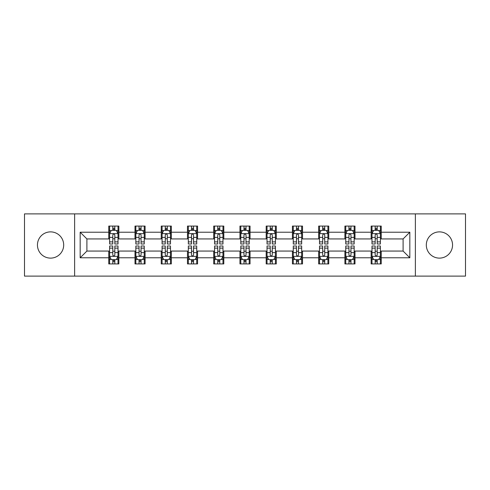 <?xml version="1.0" encoding="UTF-8"?>
<svg xmlns="http://www.w3.org/2000/svg" width="490" height="490" viewBox="0 0 490 490"><rect width="100%" height="100%" fill="white"/><g stroke="black" fill="none" stroke-linecap="round" stroke-linejoin="round"><path stroke-width="0.73" d="M439.432 231.88A13.12 13.12 0 0 0 426.312 245A13.12 13.12 0 0 0 439.432 258.12A13.12 13.12 0 0 0 452.552 245A13.12 13.12 0 0 0 439.432 231.88M50.568 231.88A13.12 13.12 0 0 0 37.448 245A13.12 13.12 0 0 0 50.568 258.12A13.12 13.12 0 0 0 63.688 245A13.12 13.12 0 0 0 50.568 231.88M415.379 276.115L465.5 276.115L465.5 213.885L415.379 213.885L415.379 276.115L74.621 276.115L74.621 213.885L24.5 213.885L24.5 276.115L74.621 276.115M415.379 213.885L74.621 213.885M381.238 232.217L381.238 226.08L371.144 226.08L371.144 232.217L354.999 232.217L354.999 226.08L344.905 226.08L344.905 232.217L328.759 232.217L328.759 226.08L318.665 226.08L318.665 232.217L302.52 232.217L302.52 226.08L292.432 226.08L292.432 232.217L276.286 232.217L276.286 226.08L266.193 226.08L266.193 232.217L250.047 232.217L250.047 226.08L239.953 226.08L239.953 232.217L223.808 232.217L223.808 226.08L213.714 226.08L213.714 232.217L197.568 232.217L197.568 226.08L187.48 226.08L187.48 232.217L171.335 232.217L171.335 226.08L161.241 226.08L161.241 232.217L145.095 232.217L145.095 226.08L135.001 226.08L135.001 232.217L118.856 232.217L118.856 226.08L108.762 226.08L108.762 232.217L80.17 232.217L80.17 257.783L86.901 251.058L108.762 251.058L108.762 263.92L118.856 263.92L118.856 251.058L135.001 251.058L135.001 263.92L145.095 263.92L145.095 251.058L161.241 251.058L161.241 263.92L171.335 263.92L171.335 251.058L187.48 251.058L187.48 263.92L197.568 263.92L197.568 251.058L213.714 251.058L213.714 263.92L223.808 263.92L223.808 251.058L239.953 251.058L239.953 263.92L250.047 263.92L250.047 251.058L266.193 251.058L266.193 263.92L276.286 263.92L276.286 251.058L292.432 251.058L292.432 263.92L302.52 263.92L302.52 251.058L318.665 251.058L318.665 263.92L328.759 263.92L328.759 251.058L344.905 251.058L344.905 263.92L354.999 263.92L354.999 251.058L371.144 251.058L371.144 263.92L381.238 263.92L381.238 251.058L403.099 251.058L403.099 238.942L381.238 238.942L381.238 232.217L409.83 232.217L409.83 257.783L381.238 257.783M371.144 257.783L354.999 257.783M344.905 257.783L328.759 257.783M318.665 257.783L302.52 257.783M292.432 257.783L276.286 257.783M266.193 257.783L250.047 257.783M239.953 257.783L223.808 257.783M213.714 257.783L197.568 257.783M187.48 257.783L171.335 257.783M161.241 257.783L145.095 257.783M135.001 257.783L118.856 257.783M108.762 257.783L80.17 257.783M371.144 232.217L371.144 238.942L354.999 238.942L354.999 232.217M344.905 232.217L344.905 238.942L328.759 238.942L328.759 232.217M318.665 232.217L318.665 238.942L302.52 238.942L302.52 232.217M292.432 232.217L292.432 238.942L276.286 238.942L276.286 232.217M266.193 232.217L266.193 238.942L250.047 238.942L250.047 232.217M239.953 232.217L239.953 238.942L223.808 238.942L223.808 232.217M213.714 232.217L213.714 238.942L197.568 238.942L197.568 232.217M187.48 232.217L187.48 238.942L171.335 238.942L171.335 232.217M161.241 232.217L161.241 238.942L145.095 238.942L145.095 232.217M135.001 232.217L135.001 238.942L118.856 238.942L118.856 232.217M108.762 232.217L108.762 238.942L86.901 238.942L80.17 232.217M86.901 238.942L86.901 251.058M409.83 257.783L403.099 251.058M403.099 238.942L409.83 232.217M108.762 230.282L109.607 230.282M112.798 230.282L114.819 230.282M118.017 230.282L118.856 230.282M108.762 238.777L109.607 238.777M112.798 238.777L114.819 238.777M118.017 238.777L118.856 238.777M108.762 251.223L109.607 251.223M112.798 251.223L114.819 251.223M118.017 251.223L118.856 251.223M108.762 259.718L109.607 259.718M112.798 259.718L114.819 259.718M118.017 259.718L118.856 259.718M135.001 251.223L135.84 251.223M139.038 251.223L141.059 251.223M144.25 251.223L145.095 251.223M135.001 259.718L135.84 259.718M139.038 259.718L141.059 259.718M144.25 259.718L145.095 259.718M135.001 230.282L135.84 230.282M139.038 230.282L141.059 230.282M144.25 230.282L145.095 230.282M135.001 238.777L135.84 238.777M139.038 238.777L141.059 238.777M144.25 238.777L145.095 238.777M161.241 251.223L162.08 251.223M165.277 251.223L167.298 251.223M170.489 251.223L171.335 251.223M161.241 259.718L162.08 259.718M165.277 259.718L167.298 259.718M170.489 259.718L171.335 259.718M161.241 230.282L162.08 230.282M165.277 230.282L167.298 230.282M170.489 230.282L171.335 230.282M161.241 238.777L162.08 238.777M165.277 238.777L167.298 238.777M170.489 238.777L171.335 238.777M187.48 251.223L188.319 251.223M191.517 251.223L193.532 251.223M196.729 251.223L197.568 251.223M187.48 259.718L188.319 259.718M191.517 259.718L193.532 259.718M196.729 259.718L197.568 259.718M187.48 230.282L188.319 230.282M191.517 230.282L193.532 230.282M196.729 230.282L197.568 230.282M187.48 238.777L188.319 238.777M191.517 238.777L193.532 238.777M196.729 238.777L197.568 238.777M213.714 251.223L214.559 251.223M217.75 251.223L219.771 251.223M222.968 251.223L223.808 251.223M213.714 259.718L214.559 259.718M217.75 259.718L219.771 259.718M222.968 259.718L223.808 259.718M213.714 230.282L214.559 230.282M217.75 230.282L219.771 230.282M222.968 230.282L223.808 230.282M213.714 238.777L214.559 238.777M217.75 238.777L219.771 238.777M222.968 238.777L223.808 238.777M239.953 251.223L240.798 251.223M243.989 251.223L246.011 251.223M249.202 251.223L250.047 251.223M239.953 259.718L240.798 259.718M243.989 259.718L246.011 259.718M249.202 259.718L250.047 259.718M239.953 230.282L240.798 230.282M243.989 230.282L246.011 230.282M249.202 230.282L250.047 230.282M239.953 238.777L240.798 238.777M243.989 238.777L246.011 238.777M249.202 238.777L250.047 238.777M266.193 251.223L267.032 251.223M270.229 251.223L272.25 251.223M275.441 251.223L276.286 251.223M266.193 259.718L267.032 259.718M270.229 259.718L272.25 259.718M275.441 259.718L276.286 259.718M266.193 230.282L267.032 230.282M270.229 230.282L272.25 230.282M275.441 230.282L276.286 230.282M266.193 238.777L267.032 238.777M270.229 238.777L272.25 238.777M275.441 238.777L276.286 238.777M292.432 251.223L293.271 251.223M296.468 251.223L298.483 251.223M301.681 251.223L302.52 251.223M292.432 259.718L293.271 259.718M296.468 259.718L298.483 259.718M301.681 259.718L302.52 259.718M292.432 230.282L293.271 230.282M296.468 230.282L298.483 230.282M301.681 230.282L302.52 230.282M292.432 238.777L293.271 238.777M296.468 238.777L298.483 238.777M301.681 238.777L302.52 238.777M318.665 251.223L319.511 251.223M322.702 251.223L324.723 251.223M327.92 251.223L328.759 251.223M318.665 259.718L319.511 259.718M322.702 259.718L324.723 259.718M327.92 259.718L328.759 259.718M318.665 230.282L319.511 230.282M322.702 230.282L324.723 230.282M327.92 230.282L328.759 230.282M318.665 238.777L319.511 238.777M322.702 238.777L324.723 238.777M327.92 238.777L328.759 238.777M344.905 251.223L345.75 251.223M348.941 251.223L350.963 251.223M354.16 251.223L354.999 251.223M344.905 259.718L345.75 259.718M348.941 259.718L350.963 259.718M354.16 259.718L354.999 259.718M344.905 230.282L345.75 230.282M348.941 230.282L350.963 230.282M354.16 230.282L354.999 230.282M344.905 238.777L345.75 238.777M348.941 238.777L350.963 238.777M354.16 238.777L354.999 238.777M371.144 251.223L371.984 251.223M375.181 251.223L377.202 251.223M380.393 251.223L381.238 251.223M371.144 259.718L371.984 259.718M375.181 259.718L377.202 259.718M380.393 259.718L381.238 259.718M371.144 230.282L371.984 230.282M375.181 230.282L377.202 230.282M380.393 230.282L381.238 230.282M371.144 238.777L371.984 238.777M375.181 238.777L377.202 238.777M380.393 238.777L381.238 238.777M114.819 228.267L112.798 228.267M118.017 241.882L114.819 241.882L114.819 243.989L118.017 243.989L118.017 233.73L116.332 230.367L111.285 230.367L109.607 233.73L109.607 243.989L112.798 243.989L112.798 241.882L109.607 241.882M109.607 233.73L109.607 226.08M118.017 233.73L118.017 226.08M112.798 230.367L112.798 226.08M114.819 226.08L114.819 230.367M114.819 241.882L114.819 234.992C114.146 233.699 113.472 233.699 112.798 234.992L112.798 241.882M112.798 261.733L114.819 261.733M109.607 248.118L112.798 248.118L112.798 246.011L109.607 246.011L109.607 256.27L111.285 259.633L116.332 259.633L118.017 256.27L118.017 246.011L114.819 246.011L114.819 248.118L118.017 248.118M118.017 256.27L118.017 263.92M109.607 256.27L109.607 263.92M114.819 259.633L114.819 263.92M112.798 263.92L112.798 259.633M112.798 248.118L112.798 255.008C113.472 256.301 114.146 256.301 114.819 255.008L114.819 248.118M141.059 228.267L139.038 228.267M144.25 241.882L141.059 241.882L141.059 243.989L144.25 243.989L144.25 233.73L142.572 230.367L137.525 230.367L135.84 233.73L135.84 243.989L139.038 243.989L139.038 241.882L135.84 241.882M135.84 233.73L135.84 226.08M144.25 233.73L144.25 226.08M139.038 230.367L139.038 226.08M141.059 226.08L141.059 230.367M141.059 241.882L141.059 234.992C140.385 233.699 139.711 233.699 139.038 234.992L139.038 241.882M167.298 228.267L165.277 228.267M170.489 241.882L167.298 241.882L167.298 243.989L170.489 243.989L170.489 233.73L168.811 230.367L163.764 230.367L162.08 233.73L162.08 243.989L165.277 243.989L165.277 241.882L162.08 241.882M162.08 233.73L162.08 226.08M170.489 233.73L170.489 226.08M165.277 230.367L165.277 226.08M167.298 226.08L167.298 230.367M167.298 241.882L167.298 234.992C166.625 233.699 165.951 233.699 165.277 234.992L165.277 241.882M139.038 261.733L141.059 261.733M135.84 248.118L139.038 248.118L139.038 246.011L135.84 246.011L135.84 256.27L137.525 259.633L142.572 259.633L144.25 256.27L144.25 246.011L141.059 246.011L141.059 248.118L144.25 248.118M144.25 256.27L144.25 263.92M135.84 256.27L135.84 263.92M141.059 259.633L141.059 263.92M139.038 263.92L139.038 259.633M139.038 248.118L139.038 255.008C139.711 256.301 140.385 256.301 141.059 255.008L141.059 248.118M165.277 261.733L167.298 261.733M162.08 248.118L165.277 248.118L165.277 246.011L162.08 246.011L162.08 256.27L163.764 259.633L168.811 259.633L170.489 256.27L170.489 246.011L167.298 246.011L167.298 248.118L170.489 248.118M170.489 256.27L170.489 263.92M162.08 256.27L162.08 263.92M167.298 259.633L167.298 263.92M165.277 263.92L165.277 259.633M165.277 248.118L165.277 255.008C165.951 256.301 166.625 256.301 167.298 255.008L167.298 248.118M193.532 228.267L191.517 228.267M196.729 241.882L193.532 241.882L193.532 243.989L196.729 243.989L196.729 233.73L195.044 230.367L190.004 230.367L188.319 233.73L188.319 243.989L191.517 243.989L191.517 241.882L188.319 241.882M188.319 233.73L188.319 226.08M196.729 233.73L196.729 226.08M191.517 230.367L191.517 226.08M193.532 226.08L193.532 230.367M193.532 241.882L193.532 234.992C192.864 233.699 192.19 233.699 191.517 234.992L191.517 241.882M219.771 228.267L217.75 228.267M222.968 241.882L219.771 241.882L219.771 243.989L222.968 243.989L222.968 233.73L221.284 230.367L216.237 230.367L214.559 233.73L214.559 243.989L217.75 243.989L217.75 241.882L214.559 241.882M214.559 233.73L214.559 226.08M222.968 233.73L222.968 226.08M217.75 230.367L217.75 226.08M219.771 226.08L219.771 230.367M219.771 241.882L219.771 234.992C219.097 233.699 218.424 233.699 217.75 234.992L217.75 241.882M246.011 228.267L243.989 228.267M249.202 241.882L246.011 241.882L246.011 243.989L249.202 243.989L249.202 233.73L247.524 230.367L242.477 230.367L240.798 233.73L240.798 243.989L243.989 243.989L243.989 241.882L240.798 241.882M240.798 233.73L240.798 226.08M249.202 233.73L249.202 226.08M243.989 230.367L243.989 226.08M246.011 226.08L246.011 230.367M246.011 241.882L246.011 234.992C245.337 233.699 244.663 233.699 243.989 234.992L243.989 241.882M191.517 261.733L193.532 261.733M188.319 248.118L191.517 248.118L191.517 246.011L188.319 246.011L188.319 256.27L190.004 259.633L195.044 259.633L196.729 256.27L196.729 246.011L193.532 246.011L193.532 248.118L196.729 248.118M196.729 256.27L196.729 263.92M188.319 256.27L188.319 263.92M193.532 259.633L193.532 263.92M191.517 263.92L191.517 259.633M191.517 248.118L191.517 255.008C192.184 256.301 192.858 256.301 193.532 255.008L193.532 248.118M217.75 261.733L219.771 261.733M214.559 248.118L217.75 248.118L217.75 246.011L214.559 246.011L214.559 256.27L216.237 259.633L221.284 259.633L222.968 256.27L222.968 246.011L219.771 246.011L219.771 248.118L222.968 248.118M222.968 256.27L222.968 263.92M214.559 256.27L214.559 263.92M219.771 259.633L219.771 263.92M217.75 263.92L217.75 259.633M217.75 248.118L217.75 255.008C218.424 256.301 219.097 256.301 219.771 255.008L219.771 248.118M243.989 261.733L246.011 261.733M240.798 248.118L243.989 248.118L243.989 246.011L240.798 246.011L240.798 256.27L242.477 259.633L247.524 259.633L249.202 256.27L249.202 246.011L246.011 246.011L246.011 248.118L249.202 248.118M249.202 256.27L249.202 263.92M240.798 256.27L240.798 263.92M246.011 259.633L246.011 263.92M243.989 263.92L243.989 259.633M243.989 248.118L243.989 255.008C244.663 256.301 245.337 256.301 246.011 255.008L246.011 248.118M270.229 261.733L272.25 261.733M267.032 248.118L270.229 248.118L270.229 246.011L267.032 246.011L267.032 256.27L268.716 259.633L273.763 259.633L275.441 256.27L275.441 246.011L272.25 246.011L272.25 248.118L275.441 248.118M275.441 256.27L275.441 263.92M267.032 256.27L267.032 263.92M272.25 259.633L272.25 263.92M270.229 263.92L270.229 259.633M270.229 248.118L270.229 255.008C270.903 256.301 271.576 256.301 272.25 255.008L272.25 248.118M296.468 261.733L298.483 261.733M293.271 248.118L296.468 248.118L296.468 246.011L293.271 246.011L293.271 256.27L294.956 259.633L299.996 259.633L301.681 256.27L301.681 246.011L298.483 246.011L298.483 248.118L301.681 248.118M301.681 256.27L301.681 263.92M293.271 256.27L293.271 263.92M298.483 259.633L298.483 263.92M296.468 263.92L296.468 259.633M296.468 248.118L296.468 255.008C297.136 256.301 297.81 256.301 298.483 255.008L298.483 248.118M322.702 261.733L324.723 261.733M319.511 248.118L322.702 248.118L322.702 246.011L319.511 246.011L319.511 256.27L321.189 259.633L326.236 259.633L327.92 256.27L327.92 246.011L324.723 246.011L324.723 248.118L327.92 248.118M327.92 256.27L327.92 263.92M319.511 256.27L319.511 263.92M324.723 259.633L324.723 263.92M322.702 263.92L322.702 259.633M322.702 248.118L322.702 255.008C323.376 256.301 324.049 256.301 324.723 255.008L324.723 248.118M272.25 228.267L270.229 228.267M275.441 241.882L272.25 241.882L272.25 243.989L275.441 243.989L275.441 233.73L273.763 230.367L268.716 230.367L267.032 233.73L267.032 243.989L270.229 243.989L270.229 241.882L267.032 241.882M267.032 233.73L267.032 226.08M275.441 233.73L275.441 226.08M270.229 230.367L270.229 226.08M272.25 226.08L272.25 230.367M272.25 241.882L272.25 234.992C271.576 233.699 270.903 233.699 270.229 234.992L270.229 241.882M298.483 228.267L296.468 228.267M301.681 241.882L298.483 241.882L298.483 243.989L301.681 243.989L301.681 233.73L299.996 230.367L294.956 230.367L293.271 233.73L293.271 243.989L296.468 243.989L296.468 241.882L293.271 241.882M293.271 233.73L293.271 226.08M301.681 233.73L301.681 226.08M296.468 230.367L296.468 226.08M298.483 226.08L298.483 230.367M298.483 241.882L298.483 234.992C297.816 233.699 297.142 233.699 296.468 234.992L296.468 241.882M324.723 228.267L322.702 228.267M327.92 241.882L324.723 241.882L324.723 243.989L327.92 243.989L327.92 233.73L326.236 230.367L321.189 230.367L319.511 233.73L319.511 243.989L322.702 243.989L322.702 241.882L319.511 241.882M319.511 233.73L319.511 226.08M327.92 233.73L327.92 226.08M322.702 230.367L322.702 226.08M324.723 226.08L324.723 230.367M324.723 241.882L324.723 234.992C324.049 233.699 323.376 233.699 322.702 234.992L322.702 241.882M350.963 228.267L348.941 228.267M354.16 241.882L350.963 241.882L350.963 243.989L354.16 243.989L354.16 233.73L352.475 230.367L347.428 230.367L345.75 233.73L345.75 243.989L348.941 243.989L348.941 241.882L345.75 241.882M345.75 233.73L345.75 226.08M354.16 233.73L354.16 226.08M348.941 230.367L348.941 226.08M350.963 226.08L350.963 230.367M350.963 241.882L350.963 234.992C350.289 233.699 349.615 233.699 348.941 234.992L348.941 241.882M348.941 261.733L350.963 261.733M345.75 248.118L348.941 248.118L348.941 246.011L345.75 246.011L345.75 256.27L347.428 259.633L352.475 259.633L354.16 256.27L354.16 246.011L350.963 246.011L350.963 248.118L354.16 248.118M354.16 256.27L354.16 263.92M345.75 256.27L345.75 263.92M350.963 259.633L350.963 263.92M348.941 263.92L348.941 259.633M348.941 248.118L348.941 255.008C349.615 256.301 350.289 256.301 350.963 255.008L350.963 248.118M377.202 228.267L375.181 228.267M380.393 241.882L377.202 241.882L377.202 243.989L380.393 243.989L380.393 233.73L378.715 230.367L373.668 230.367L371.984 233.73L371.984 243.989L375.181 243.989L375.181 241.882L371.984 241.882M371.984 233.73L371.984 226.08M380.393 233.73L380.393 226.08M375.181 230.367L375.181 226.08M377.202 226.08L377.202 230.367M377.202 241.882L377.202 234.992C376.528 233.699 375.855 233.699 375.181 234.992L375.181 241.882M375.181 261.733L377.202 261.733M371.984 248.118L375.181 248.118L375.181 246.011L371.984 246.011L371.984 256.27L373.668 259.633L378.715 259.633L380.393 256.27L380.393 246.011L377.202 246.011L377.202 248.118L380.393 248.118M380.393 256.27L380.393 263.92M371.984 256.27L371.984 263.92M377.202 259.633L377.202 263.92M375.181 263.92L375.181 259.633M375.181 248.118L375.181 255.008C375.855 256.301 376.528 256.301 377.202 255.008L377.202 248.118M117.974 233.644L109.65 233.644M109.607 230.57L111.187 230.57M116.436 230.57L118.017 230.57M112.798 237.374L109.607 237.374M118.017 237.374L114.819 237.374M114.819 229.332L112.798 229.332M109.65 256.356L117.974 256.356M118.017 259.43L116.436 259.43M111.187 259.43L109.607 259.43M114.819 252.626L118.017 252.626M109.607 252.626L112.798 252.626M112.798 260.668L114.819 260.668M144.213 233.644L135.883 233.644M135.84 230.57L137.427 230.57M142.67 230.57L144.25 230.57M139.038 237.374L135.84 237.374M144.25 237.374L141.059 237.374M141.059 229.332L139.038 229.332M170.446 233.644L162.123 233.644M162.08 230.57L163.66 230.57M168.909 230.57L170.489 230.57M165.277 237.374L162.08 237.374M170.489 237.374L167.298 237.374M167.298 229.332L165.277 229.332M135.883 256.356L144.213 256.356M144.25 259.43L142.67 259.43M137.427 259.43L135.84 259.43M141.059 252.626L144.25 252.626M135.84 252.626L139.038 252.626M139.038 260.668L141.059 260.668M162.123 256.356L170.446 256.356M170.489 259.43L168.909 259.43M163.66 259.43L162.08 259.43M167.298 252.626L170.489 252.626M162.08 252.626L165.277 252.626M165.277 260.668L167.298 260.668M196.686 233.644L188.362 233.644M188.319 230.57L189.9 230.57M195.149 230.57L196.729 230.57M191.517 237.374L188.319 237.374M196.729 237.374L193.532 237.374M193.532 229.332L191.517 229.332M222.925 233.644L214.602 233.644M214.559 230.57L216.139 230.57M221.388 230.57L222.968 230.57M217.75 237.374L214.559 237.374M222.968 237.374L219.771 237.374M219.771 229.332L217.75 229.332M249.165 233.644L240.835 233.644M240.798 230.57L242.379 230.57M247.621 230.57L249.202 230.57M243.989 237.374L240.798 237.374M249.202 237.374L246.011 237.374M246.011 229.332L243.989 229.332M188.362 256.356L196.686 256.356M196.729 259.43L195.149 259.43M189.9 259.43L188.319 259.43M193.532 252.626L196.729 252.626M188.319 252.626L191.517 252.626M191.517 260.668L193.532 260.668M214.602 256.356L222.925 256.356M222.968 259.43L221.388 259.43M216.139 259.43L214.559 259.43M219.771 252.626L222.968 252.626M214.559 252.626L217.75 252.626M217.75 260.668L219.771 260.668M240.835 256.356L249.165 256.356M249.202 259.43L247.621 259.43M242.379 259.43L240.798 259.43M246.011 252.626L249.202 252.626M240.798 252.626L243.989 252.626M243.989 260.668L246.011 260.668M267.075 256.356L275.398 256.356M275.441 259.43L273.861 259.43M268.612 259.43L267.032 259.43M272.25 252.626L275.441 252.626M267.032 252.626L270.229 252.626M270.229 260.668L272.25 260.668M293.314 256.356L301.638 256.356M301.681 259.43L300.101 259.43M294.851 259.43L293.271 259.43M298.483 252.626L301.681 252.626M293.271 252.626L296.468 252.626M296.468 260.668L298.483 260.668M319.554 256.356L327.877 256.356M327.92 259.43L326.34 259.43M321.091 259.43L319.511 259.43M324.723 252.626L327.92 252.626M319.511 252.626L322.702 252.626M322.702 260.668L324.723 260.668M275.398 233.644L267.075 233.644M267.032 230.57L268.612 230.57M273.861 230.57L275.441 230.57M270.229 237.374L267.032 237.374M275.441 237.374L272.25 237.374M272.25 229.332L270.229 229.332M301.638 233.644L293.314 233.644M293.271 230.57L294.851 230.57M300.101 230.57L301.681 230.57M296.468 237.374L293.271 237.374M301.681 237.374L298.483 237.374M298.483 229.332L296.468 229.332M327.877 233.644L319.554 233.644M319.511 230.57L321.091 230.57M326.34 230.57L327.92 230.57M322.702 237.374L319.511 237.374M327.92 237.374L324.723 237.374M324.723 229.332L322.702 229.332M354.117 233.644L345.787 233.644M345.75 230.57L347.33 230.57M352.573 230.57L354.16 230.57M348.941 237.374L345.75 237.374M354.16 237.374L350.963 237.374M350.963 229.332L348.941 229.332M345.787 256.356L354.117 256.356M354.16 259.43L352.573 259.43M347.33 259.43L345.75 259.43M350.963 252.626L354.16 252.626M345.75 252.626L348.941 252.626M348.941 260.668L350.963 260.668M380.35 233.644L372.026 233.644M371.984 230.57L373.564 230.57M378.813 230.57L380.393 230.57M375.181 237.374L371.984 237.374M380.393 237.374L377.202 237.374M377.202 229.332L375.181 229.332M372.026 256.356L380.35 256.356M380.393 259.43L378.813 259.43M373.564 259.43L371.984 259.43M377.202 252.626L380.393 252.626M371.984 252.626L375.181 252.626M375.181 260.668L377.202 260.668"/></g></svg>
